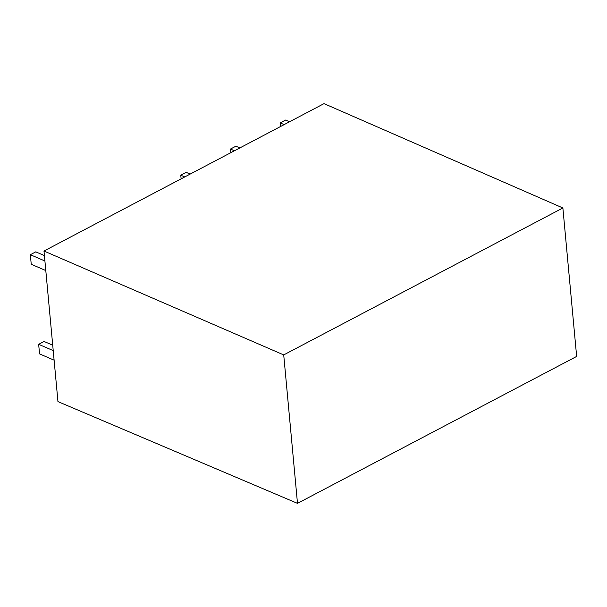 <?xml version="1.0" encoding="UTF-8"?>
<svg xmlns="http://www.w3.org/2000/svg" width="607" height="607" viewBox="0 0 607 607"><rect width="100%" height="100%" fill="white"/><g stroke="black" fill="none" stroke-linecap="round" stroke-linejoin="round"><path stroke-width="0.91" d="M562.879 207.973L324.017 103.63L43.985 251.025L57.953 401.606L297.491 503.362L576.65 356.43L562.879 207.981L283.719 354.913L297.491 503.37M43.985 251.025L283.719 354.913M45.798 270.563L31.238 264.265L31.154 263.392L30.35 254.705L35.775 251.852L44.41 255.585M30.35 254.705L44.91 261.002M181.114 178.853L180.78 175.218L184.756 176.933M180.78 175.218L186.205 172.358L190.181 174.08M230.812 152.691L230.47 149.056L235.895 146.204L239.871 147.926M230.47 149.056L234.446 150.779M280.502 126.537L280.168 122.902L284.137 124.625M280.168 122.902L285.586 120.049L289.562 121.772M54.114 360.179L39.554 353.881L38.742 345.193L38.666 344.321L44.083 341.468L52.726 345.201M38.666 344.321L53.226 350.618"/></g></svg>
